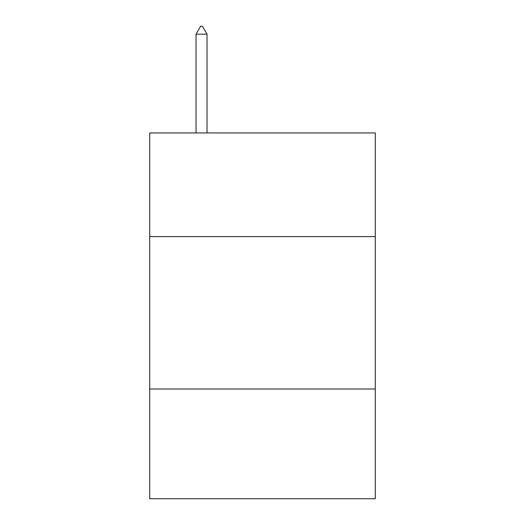 <?xml version="1.0" encoding="UTF-8"?>
<svg xmlns="http://www.w3.org/2000/svg" width="525" height="525" viewBox="0 0 525 525"><rect width="100%" height="100%" fill="white"/><g stroke="black" fill="none" stroke-linecap="round" stroke-linejoin="round"><path stroke-width="0.79" d="M375.29 236.591L375.29 132.943L149.71 132.943L149.71 236.591L375.29 236.591L375.29 498.75L149.71 498.75L149.71 236.591M375.29 389.005L149.71 389.005M207.021 34.178L202.447 26.25L200.616 26.25L196.048 34.178L207.021 34.178L207.021 132.943M196.048 34.178L196.048 132.943"/></g></svg>
